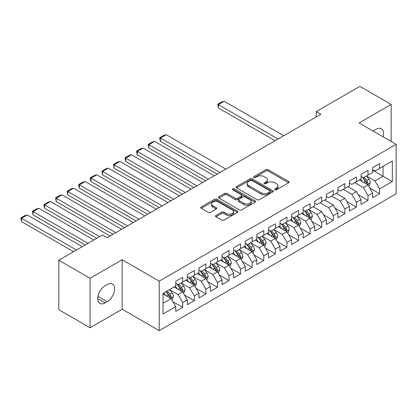 <?xml version="1.0" encoding="UTF-8"?>
<svg xmlns="http://www.w3.org/2000/svg" width="417" height="417" viewBox="0 0 417 417"><rect width="100%" height="100%" fill="white"/><g stroke="black" fill="none" stroke-linecap="round" stroke-linejoin="round"><path stroke-width="0.63" d="M274.933 189.766A1.126 0.652 0 0 0 276.523 189.766L288.6 182.792A1.605 0.928 0 0 0 289.07 182.135A1.605 0.928 0 0 0 288.6 181.478L268.141 169.667A1.605 0.928 0 0 0 265.864 169.667L253.786 176.641A1.126 0.652 0 0 0 253.458 177.1A1.126 0.652 0 0 0 253.786 177.559A1.126 0.652 0 0 0 255.381 177.559L256.945 176.657A5.145 2.971 0 0 1 264.216 176.657L265.921 177.642A5.145 2.971 0 0 1 267.427 179.737A5.145 2.971 0 0 1 265.921 181.838L264.357 182.74A1.126 0.652 0 0 0 264.029 183.204A1.126 0.652 0 0 0 264.357 183.662A1.126 0.652 0 0 0 265.952 183.662L267.516 182.761A5.145 2.971 0 0 1 274.787 182.761L276.492 183.741A5.145 2.971 0 0 1 278.003 185.841A5.145 2.971 0 0 1 276.492 187.942L274.933 188.844A1.126 0.652 0 0 0 274.6 189.308A1.126 0.652 0 0 0 274.933 189.766L274.933 188.844M215.964 215.474A1.605 0.928 0 0 0 215.49 216.131A1.605 0.928 0 0 0 215.964 216.788L221.703 220.103A1.605 0.928 0 0 0 223.976 220.103L237.393 212.357A1.605 0.928 0 0 0 237.862 211.7A1.605 0.928 0 0 0 237.393 211.044L216.929 199.232A1.605 0.928 0 0 0 214.656 199.232L201.244 206.978A1.605 0.928 0 0 0 200.77 207.63A1.605 0.928 0 0 0 201.244 208.286L208.177 212.289A1.605 0.928 0 0 0 210.449 212.289L216.188 208.98A1.605 0.928 0 0 0 216.663 208.323A1.605 0.928 0 0 0 216.188 207.666L212.753 205.68A4.3 2.481 0 0 1 211.492 203.923A4.3 2.481 0 0 1 214.145 201.63A4.3 2.481 0 0 1 218.831 202.167L232.305 209.944A4.3 2.481 0 0 1 233.562 211.7A4.3 2.481 0 0 1 230.909 213.994A4.3 2.481 0 0 1 226.222 213.457L223.976 212.159A1.605 0.928 0 0 0 221.703 212.159L215.964 215.474L215.964 216.788M90.067 278.269L90.067 327.746L122.15 309.226L122.15 259.749L90.067 278.269L58.802 260.218L102.462 235.011L107.091 237.685L320.876 114.258L316.242 111.584L316.242 116.932M122.15 259.749L159.205 281.147L396.15 144.345L396.15 193.827L159.205 330.624L159.205 281.147M391.172 141.472L391.172 104.432L359.089 122.952L396.15 144.345M391.172 104.432L359.902 86.376L316.242 111.584M257.054 199.691A1.605 0.928 0 0 0 259.327 199.691L272.744 191.945A1.605 0.928 0 0 0 273.213 191.288A1.605 0.928 0 0 0 272.744 190.632L252.28 178.82A1.605 0.928 0 0 0 250.007 178.82L236.595 186.566A1.605 0.928 0 0 0 236.126 187.223A1.605 0.928 0 0 0 236.595 187.879L257.054 199.691M233.124 190.006A1.126 0.652 0 0 1 234.265 190.168L234.265 188.828L255.068 200.838A1.605 0.928 0 0 1 255.538 201.494A1.605 0.928 0 0 1 255.068 202.151L241.651 209.897A1.605 0.928 0 0 1 239.379 209.897L218.92 198.085L218.92 196.772A1.605 0.928 0 0 0 218.445 197.429A1.605 0.928 0 0 0 218.92 198.085M218.92 196.772L224.659 193.457A1.605 0.928 0 0 1 226.931 193.457L235.23 198.247A1.605 0.928 0 0 0 237.502 198.247L241.313 196.047A1.605 0.928 0 0 0 241.782 195.391A1.605 0.928 0 0 0 241.313 194.734L232.676 189.751A1.126 0.652 0 0 1 232.342 189.287A1.126 0.652 0 0 1 233.04 188.687A1.126 0.652 0 0 1 234.265 188.828M372.642 170.219L383.061 176.24L383.061 166.341L392.329 160.993L379.59 168.348L379.59 163.605L372.642 167.613L372.642 172.362L368.008 175.036L368.008 170.287L361.059 174.301L361.059 179.049L356.426 181.723L356.426 176.975L349.477 180.988L349.477 185.732L344.849 188.406L344.849 183.662L337.9 187.671L337.9 192.419L333.266 195.093L333.266 190.345L326.318 194.358L326.318 199.107L321.684 201.781L321.684 197.032L314.736 201.046L314.736 205.79L310.102 208.469L310.102 203.72L303.154 207.729L303.154 212.477L298.525 215.151L298.525 210.408L291.577 214.416L291.577 219.165L286.943 221.839L286.943 217.09L279.995 221.104L279.995 225.852L275.361 228.526L275.361 223.778L268.412 227.791L268.412 232.535L263.779 235.209L263.779 230.465L256.83 234.474L256.83 239.222L252.202 241.896L252.202 237.148L245.253 241.162L245.253 245.91L240.619 248.584L240.619 243.836L233.671 247.849L233.671 252.593L229.037 255.272L229.037 250.523L222.089 254.532L222.089 259.28L217.46 261.954L217.46 257.211L210.507 261.219L210.507 265.968L205.878 268.642L205.878 263.893L198.93 267.907L198.93 272.655L194.296 275.329L194.296 270.581L187.348 274.594L187.348 279.338L182.714 282.012L182.714 277.269L175.766 281.277L175.766 286.026L163.026 293.38L163.026 313.975L175.766 306.62L171.137 298.598L163.026 293.917M392.329 160.993L392.329 181.588L379.59 188.943L374.956 180.921L366.559 176.073M369.806 188.041L379.59 193.691L379.59 188.943M379.59 193.691L372.642 197.7L372.642 192.956L368.008 195.63L363.374 187.608L354.804 182.656M358.224 194.729L368.008 200.379L368.008 195.63M368.008 200.379L361.059 204.387L361.059 199.639L356.426 202.318L351.797 194.291L343.227 189.344M346.642 201.411L356.426 207.061L356.426 202.318M356.426 207.061L349.477 211.075L349.477 206.326L344.849 209L340.215 200.978L331.645 196.032M335.059 208.099L344.849 213.749L344.849 209M344.849 213.749L337.9 217.763L337.9 213.014L333.266 215.688L328.632 207.666L320.063 202.714M323.483 214.786L333.266 220.437L333.266 215.688M333.266 220.437L326.318 224.445L326.318 219.702L321.684 222.376L317.056 214.348L308.658 209.501M311.9 221.474L321.684 227.119L321.684 222.376M321.684 227.119L314.736 231.133L314.736 226.384L310.102 229.058L305.473 221.036L297.076 216.188M300.318 228.156L310.102 233.807L310.102 229.058M310.102 233.807L303.154 237.82L303.154 233.072L298.525 235.746L293.891 227.724L285.494 222.876M288.736 234.844L298.525 240.494L298.525 235.746M298.525 240.494L291.577 244.503L291.577 239.759L286.943 242.433L282.309 234.411L273.912 229.564M277.159 241.532L286.943 247.182L286.943 242.433M286.943 247.182L279.995 251.19L279.995 246.442L275.361 249.116L270.732 241.094L262.335 236.246M265.577 248.214L275.361 253.864L275.361 249.116M275.361 253.864L268.412 257.878L268.412 253.129L263.779 255.803L259.15 247.781L250.753 242.934M253.995 254.902L263.779 260.552L263.779 255.803M263.779 260.552L256.83 264.566L256.83 259.817L252.202 262.491L247.568 254.469L239.17 249.621M242.413 261.589L252.202 267.24L252.202 262.491M252.202 267.24L245.253 271.248L245.253 266.505L240.619 269.179L235.986 261.151L227.593 256.304M230.836 268.272L240.619 273.922L240.619 269.179M240.619 273.922L233.671 277.936L233.671 273.187L229.037 275.861L224.409 267.839L216.011 262.991M219.253 274.959L229.037 280.61L229.037 275.861M229.037 280.61L222.089 284.623L222.089 279.875L217.46 282.549L212.826 274.527L204.429 269.679M207.671 281.647L217.46 287.297L217.46 282.549M217.46 287.297L210.507 291.306L210.507 286.562L205.878 289.236L201.244 281.209L192.847 276.367M196.089 288.335L205.878 293.985L205.878 289.236M205.878 293.985L198.93 297.993L198.93 293.245L194.296 295.919L189.662 287.897L181.27 283.049M184.512 295.017L194.296 300.667L194.296 295.919M194.296 300.667L187.348 304.681L187.348 299.932L182.714 302.606L178.085 294.584L169.688 289.737M172.93 301.705L182.714 307.355L182.714 302.606M182.714 307.355L175.766 311.369L175.766 306.62M175.766 283.351L178.085 284.686L182.714 282.012M163.026 303.274L171.137 298.598M187.348 276.664L189.662 278.003L194.296 275.329M178.085 294.584L182.714 291.91L174.144 286.964M187.348 299.932L182.714 291.91M198.93 269.981L201.244 271.316L205.878 268.642M189.662 287.897L194.296 285.223L185.727 280.276M198.93 293.245L194.296 285.223M210.507 263.294L212.826 264.628L217.46 261.954M201.244 281.209L205.878 278.535L197.309 273.588M210.507 286.562L205.878 278.535M222.089 256.606L224.409 257.946L229.037 255.272M212.826 274.527L217.46 271.853L208.886 266.901M222.089 279.875L217.46 271.853M233.671 249.919L235.986 251.258L240.619 248.584M224.409 267.839L229.037 265.165L220.468 260.218M233.671 273.187L229.037 265.165M245.253 243.236L247.568 244.57L252.202 241.896M235.986 261.151L240.619 258.477L232.05 253.531M245.253 266.505L240.619 258.477M256.83 236.548L259.15 237.888L263.779 235.209M247.568 254.469L252.202 251.795L243.632 246.843M256.83 259.817L252.202 251.795M268.412 229.861L270.732 231.2L275.361 228.526M259.15 247.781L263.779 245.107L255.209 240.161M268.412 253.129L263.779 245.107M279.995 223.178L282.309 224.513L286.943 221.839M270.732 241.094L275.361 238.42L266.791 233.473M279.995 246.442L275.361 238.42M291.577 216.491L293.891 217.825L298.525 215.151M282.309 234.411L286.943 231.732L278.374 226.785M291.577 239.759L286.943 231.732M303.154 209.803L305.473 211.143L310.102 208.469M293.891 227.724L298.525 225.05L289.956 220.098M303.154 233.072L298.525 225.05M314.736 203.115L317.056 204.455L321.684 201.781M305.473 221.036L310.102 218.362L301.533 213.415M314.736 226.384L310.102 218.362M326.318 196.433L328.632 197.767L333.266 195.093M317.056 214.348L321.684 211.674L313.115 206.728M326.318 219.702L321.684 211.674M337.9 189.745L340.215 191.085L344.849 188.406M328.632 207.666L333.266 204.992L324.697 200.04M337.9 213.014L333.266 204.992M349.477 183.058L351.797 184.397L356.426 181.723M340.215 200.978L344.849 198.304L336.279 193.358M349.477 206.326L344.849 198.304M361.059 176.375L363.374 177.71L368.008 175.036M351.797 194.291L356.426 191.617L347.856 186.67M361.059 199.639L356.426 191.617M372.642 169.688L374.956 171.022L379.59 168.348M363.374 187.608L368.008 184.929L359.438 179.982M372.642 192.956L368.008 184.929M58.802 260.218L58.802 309.695L90.067 327.746M122.15 309.226L159.205 330.624M374.956 180.921L383.061 176.24L392.329 181.588M383.072 136.797A10.482 6.052 120 0 0 381.357 128.785A10.482 6.052 120 0 0 376.113 129.301L374.028 130.505A10.482 6.052 120 0 0 373.158 131.068M105.126 285.76A10.482 6.052 120 0 0 98.276 294.996A10.482 6.052 120 0 0 99.882 303.394A10.482 6.052 120 0 0 105.126 302.872L107.211 301.673A10.482 6.052 120 0 0 114.055 292.437A10.482 6.052 120 0 0 112.449 284.034A10.482 6.052 120 0 0 107.211 284.556L105.126 285.76M275.382 189.923L276.492 189.282A5.145 2.971 0 0 0 278.003 187.181L278.003 185.841M267.427 179.737L267.427 181.077A5.145 2.971 0 0 1 265.921 183.178L264.811 183.819M288.6 181.478L288.6 182.792L268.141 171.001A1.605 0.928 0 0 0 265.864 171.001L254.24 177.715M272.723 191.961L252.28 180.16A1.605 0.928 0 0 0 250.007 180.16L236.616 187.89M269.903 191.752A1.126 0.652 0 0 0 270.232 191.288A1.126 0.652 0 0 0 269.903 190.83L251.941 180.462A1.126 0.652 0 0 0 250.351 180.462L248.699 181.411A5.145 2.971 0 0 0 247.192 183.511A5.145 2.971 0 0 0 248.699 185.612L260.979 192.701A5.145 2.971 0 0 0 268.251 192.701L269.903 191.752L269.903 193.087A1.126 0.652 0 0 0 270.232 192.628L270.232 191.288M247.192 183.511L247.192 184.851A5.145 2.971 0 0 0 248.699 186.952L248.699 185.612M269.903 193.087L268.251 194.041A5.145 2.971 0 0 1 260.979 194.041L248.699 186.952M218.941 198.096L224.659 194.791L224.659 193.457M241.782 195.391L241.782 196.73A1.605 0.928 0 0 1 241.313 197.387L237.502 199.587A1.605 0.928 0 0 1 235.23 199.587L226.931 194.791A1.605 0.928 0 0 0 224.659 194.791M234.265 190.168L255.048 202.167M243.841 203.22A4.3 2.481 0 0 0 248.527 203.757A4.3 2.481 0 0 0 251.185 201.463A4.3 2.481 0 0 0 249.924 199.707L245.175 196.965A1.605 0.928 0 0 0 242.903 196.965L239.097 199.164A1.605 0.928 0 0 0 238.623 199.821A1.605 0.928 0 0 0 239.097 200.478L243.841 203.22L243.841 204.554A4.3 2.481 0 0 0 248.527 205.096A4.3 2.481 0 0 0 251.185 202.798L251.185 201.463M238.623 199.821L238.623 201.161A1.605 0.928 0 0 0 239.097 201.818L239.097 200.478M243.841 204.554L239.097 201.818M233.562 211.7L233.562 213.04A4.3 2.481 0 0 1 230.909 215.334A4.3 2.481 0 0 1 226.222 214.791L223.976 213.499A1.605 0.928 0 0 0 221.703 213.499L215.985 216.798M211.492 203.923L211.492 205.263A4.3 2.481 0 0 0 212.753 207.014L212.753 205.68M216.168 208.99L212.753 207.014M237.367 212.368L216.929 200.567A1.605 0.928 0 0 0 214.656 200.567L201.265 208.302L201.244 206.978M368.868 186.415L370.301 182.912A4.342 2.507 -120 0 0 368.915 179.216L366.454 175.932M277.967 139.033L218.362 104.62L224.153 101.274L283.758 135.687M362.535 181.77L360.663 179.274M218.362 107.961L217.726 104.25L218.362 104.62L218.362 107.961L275.074 140.701M359.793 180.186L359.579 179.904M367.189 184.46L367.862 183.855L367.956 183.099A4.342 2.507 -120 0 0 366.715 180.488L364.255 177.204M362.853 177.407L365.891 181.463A2.21 1.277 60 0 1 366.293 182.135L367.956 183.099M362.086 176.964L365.328 181.291A4.342 2.507 60 0 1 366.569 183.897L366.658 184.152M217.726 104.25L221.776 101.91L224.153 101.274M310.962 219.848L312.396 216.345A4.342 2.507 -120 0 0 311.014 212.649L308.554 209.365M220.061 172.461L160.456 138.048L166.247 134.707L225.852 169.12M304.629 215.203L302.763 212.706M160.456 141.389L159.82 139.017L159.82 137.683L160.456 138.048L160.456 141.389L217.168 174.134M301.887 213.619L301.673 213.332M309.289 217.888L309.961 217.283L310.055 216.527A4.342 2.507 -120 0 0 308.809 213.916L306.349 210.632M304.947 210.84L307.986 214.896A2.21 1.277 60 0 1 308.387 215.568L310.055 216.527M304.186 210.397L307.423 214.719A4.342 2.507 60 0 1 308.663 217.33L308.752 217.58M159.82 137.683L163.876 135.343L166.247 134.707M299.38 226.535L300.819 223.027A4.342 2.507 -120 0 0 299.432 219.332L296.972 216.048M208.484 179.148L148.874 144.735L154.665 141.389L214.27 175.807M293.052 221.891L291.181 219.394M148.874 148.077L148.238 144.365L148.874 144.735L148.874 148.077L205.586 180.822M290.305 220.306L290.091 220.02M297.707 224.575L298.379 223.971L298.473 223.215A4.342 2.507 -120 0 0 297.232 220.603L294.772 217.32M293.365 217.523L296.404 221.578A2.21 1.277 60 0 1 296.805 222.251L298.473 223.215M292.604 217.085L295.841 221.406A4.342 2.507 60 0 1 297.081 224.018L297.17 224.268M148.238 144.365L152.294 142.025L154.665 141.389M287.798 233.218L289.236 229.715A4.342 2.507 -120 0 0 287.85 226.019L285.39 222.735M196.902 185.836L137.297 151.423L143.083 148.077L202.693 182.49M281.47 228.573L279.599 226.077M137.297 154.764L136.656 152.393L136.656 151.053L137.297 151.423L137.297 154.764L194.004 187.504M278.723 226.989L278.514 226.707M286.125 231.263L286.797 230.658L286.891 229.903A4.342 2.507 -120 0 0 285.65 227.291L283.19 224.007M281.788 224.21L284.827 228.266A2.21 1.277 60 0 1 285.228 228.938L286.891 229.903M281.022 223.767L284.258 228.094A4.342 2.507 60 0 1 285.504 230.7L285.593 230.955M136.656 151.053L140.711 148.713L143.083 148.077M276.221 239.905L277.654 236.403A4.342 2.507 -120 0 0 276.268 232.707L273.807 229.423M185.32 192.518L125.715 158.106L131.506 154.764L191.111 189.177M269.888 235.261L268.016 232.764M125.715 161.452L125.079 159.075L125.079 157.741L125.715 158.106L125.715 161.452L182.427 194.192M267.146 233.676L266.932 233.39M274.542 237.951L275.215 237.341L275.314 236.585A4.342 2.507 -120 0 0 274.068 233.973L271.608 230.69M270.206 230.898L273.244 234.953A2.21 1.277 60 0 1 273.646 235.626L275.314 236.585M269.439 230.455L272.682 234.776A4.342 2.507 60 0 1 273.922 237.388L274.011 237.638M125.079 157.741L129.129 155.4L131.506 154.764M264.639 246.593L266.072 243.085A4.342 2.507 -120 0 0 264.691 239.389L262.23 236.105M173.738 199.206L114.133 164.793L119.924 161.452L179.529 195.865M258.311 241.949L256.439 239.452M114.133 168.134L113.497 164.423L114.133 164.793L114.133 168.134L170.845 200.879M255.564 240.364L255.35 240.077M262.965 244.633L263.638 244.028L263.732 243.273A4.342 2.507 -120 0 0 262.486 240.661L260.026 237.377M258.623 237.581L261.662 241.641A2.21 1.277 60 0 1 262.064 242.308L263.732 243.273M257.862 237.143L261.099 241.464A4.342 2.507 60 0 1 262.34 244.075L262.429 244.326M113.497 164.423L117.552 162.083L119.924 161.452M253.056 253.275L254.495 249.773A4.342 2.507 -120 0 0 253.109 246.077L250.648 242.793M162.161 205.894L102.551 171.481L108.342 168.134L167.947 202.547M246.728 248.631L244.857 246.134M102.551 174.822L101.915 171.111L102.551 171.481L102.551 174.822L159.263 207.562M243.981 247.046L243.768 246.765M251.383 251.321L252.056 250.716L252.149 249.96A4.342 2.507 -120 0 0 250.909 247.349L248.449 244.065M247.041 244.268L250.08 248.323A2.21 1.277 60 0 1 250.481 248.996L252.149 249.96M246.28 243.83L249.517 248.151A4.342 2.507 60 0 1 250.758 250.763L250.846 251.013M101.915 171.111L105.97 168.77L108.342 168.134M241.474 259.963L242.913 256.46A4.342 2.507 -120 0 0 241.526 252.765L239.066 249.481M150.579 212.576L90.974 178.163L96.765 174.822L156.37 209.235M235.146 255.319L233.275 252.822M90.974 181.51L90.333 179.133L90.333 177.798L90.974 178.163L90.974 181.51L147.681 214.249M232.399 253.734L232.191 253.453M239.801 258.008L240.473 257.404L240.567 256.643A4.342 2.507 -120 0 0 239.327 254.036L236.866 250.753M235.464 250.956L238.503 255.011A2.21 1.277 60 0 1 238.905 255.684L240.567 256.643M234.698 250.513L237.935 254.834A4.342 2.507 60 0 1 239.181 257.445L239.269 257.696M90.333 177.798L94.388 175.458L96.765 174.822M229.897 266.651L231.331 263.148A4.342 2.507 -120 0 0 229.944 259.452L227.484 256.168M138.997 219.264L79.392 184.851L85.183 181.51L144.788 215.923M223.564 262.006L221.698 259.51M79.392 188.192L78.756 185.82L78.756 184.486L79.392 184.851L79.392 188.192L136.104 220.937M220.822 260.422L220.609 260.135M228.219 264.691L228.891 264.086L228.99 263.33A4.342 2.507 -120 0 0 227.745 260.719L225.284 257.435M223.882 257.638L226.921 261.699A2.21 1.277 60 0 1 227.322 262.366L228.99 263.33M223.116 257.2L226.358 261.522A4.342 2.507 60 0 1 227.599 264.133L227.687 264.383M78.756 184.486L82.806 182.146L85.183 181.51M218.315 273.333L219.749 269.83A4.342 2.507 -120 0 0 218.367 266.135L215.907 262.851M127.414 225.951L67.809 191.539L73.6 188.192L133.205 222.61M211.987 268.694L210.116 266.197M67.809 194.88L67.173 191.168L67.809 191.539L67.809 194.88L124.521 227.625M209.24 267.109L209.026 266.823M216.642 271.378L217.314 270.774L217.408 270.018A4.342 2.507 -120 0 0 216.162 267.406L213.707 264.123M212.3 264.326L215.339 268.381A2.21 1.277 60 0 1 215.74 269.054L217.408 270.018M211.539 263.888L214.776 268.209A4.342 2.507 60 0 1 216.016 270.821L216.105 271.071M67.173 191.168L71.229 188.828L73.6 188.192M206.733 280.021L208.172 276.518A4.342 2.507 -120 0 0 206.785 272.822L204.325 269.538M115.837 232.639L56.227 198.226L62.018 194.88L121.628 229.293M200.405 275.376L198.534 272.88M56.227 201.567L55.591 197.856L56.227 198.226L56.227 201.567L112.939 234.307M197.658 273.792L197.444 273.51M205.06 278.066L205.732 277.461L205.826 276.7A4.342 2.507 -120 0 0 204.585 274.094L202.125 270.81M200.718 271.014L203.757 275.069A2.21 1.277 60 0 1 204.158 275.741L205.826 276.7M199.957 270.57L203.194 274.897A4.342 2.507 60 0 1 204.434 277.503L204.523 277.758M55.591 197.856L59.647 195.516L62.018 194.88M195.151 286.708L196.589 283.206A4.342 2.507 -120 0 0 195.203 279.51L192.743 276.226M99.621 236.648L44.65 204.909L50.441 201.567L110.046 235.98M188.823 282.064L186.952 279.567M44.65 208.255L44.009 205.878L44.009 204.544L44.65 204.909L44.65 208.255L96.728 238.321M186.081 280.479L185.867 280.193M193.478 284.754L194.15 284.144L194.244 283.388A4.342 2.507 -120 0 0 193.003 280.777L190.543 277.493M189.141 277.701L192.18 281.756A2.21 1.277 60 0 1 192.581 282.429L194.244 283.388M188.375 277.258L191.612 281.579A4.342 2.507 60 0 1 192.857 284.191L192.946 284.441M44.009 204.544L48.064 202.203L50.441 201.567M183.574 293.396L185.007 289.888A4.342 2.507 -120 0 0 183.621 286.192L181.16 282.908M88.039 243.335L33.068 211.596L38.859 208.255L93.83 239.994M177.241 288.752L175.375 286.255M33.068 214.937L32.432 211.226L33.068 211.596L33.068 214.937L85.146 245.008M174.499 287.167L174.285 286.88M181.895 291.436L182.568 290.831L182.667 290.076A4.342 2.507 -120 0 0 181.421 287.464L178.961 284.18M177.559 284.384L180.597 288.439A2.21 1.277 60 0 1 180.999 289.111L182.667 290.076M176.792 283.946L180.035 288.267A4.342 2.507 60 0 1 181.275 290.878L181.364 291.129M32.432 211.226L36.482 208.886L38.859 208.255M171.992 300.078L173.425 296.576A4.342 2.507 -120 0 0 172.044 292.88L169.583 289.596M76.462 250.023L21.486 218.284L27.277 214.937L82.253 246.676M165.664 295.434L163.792 292.937M21.486 221.625L20.85 217.914L21.486 218.284L21.486 221.625L73.564 251.691M170.318 298.124L170.991 297.519L171.085 296.763A4.342 2.507 -120 0 0 169.844 294.152L167.384 290.868M166.294 291.493L169.015 295.127A2.21 1.277 60 0 1 169.417 295.799L171.085 296.763M165.992 291.671L168.452 294.955A4.342 2.507 60 0 1 169.693 297.566L169.782 297.816M20.85 217.914L24.905 215.573L27.277 214.937M276.492 189.282L276.492 187.942M264.357 183.662L264.357 182.74M265.921 183.178L265.921 181.838M253.786 177.559L253.786 176.641M265.864 171.001L265.864 169.667M268.141 171.001L268.141 169.667M236.595 187.879L236.595 186.566M250.007 180.16L250.007 178.82M252.28 180.16L252.28 178.82M272.744 191.945L272.744 190.632M260.979 194.041L260.979 192.701M268.251 194.041L268.251 192.701M226.931 194.791L226.931 193.457M235.23 199.587L235.23 198.247M237.502 199.587L237.502 198.247M241.313 197.387L241.313 196.047M255.068 202.151L255.068 200.838M221.703 213.499L221.703 212.159M223.976 213.499L223.976 212.159M226.222 214.791L226.222 213.457M216.188 208.98L216.188 207.666M214.656 200.567L214.656 199.232M216.929 200.567L216.929 199.232M237.393 212.357L237.393 211.044M97.714 298.598L105.126 302.872M97.948 296.325L107.211 301.673M367.466 184.616L370.275 182.995M366.715 180.488L368.915 179.216M363.515 182.333L365.328 181.291M309.56 218.049L312.369 216.428M308.809 213.916L311.014 212.649M305.609 215.766L307.423 214.719M297.978 224.732L300.787 223.111M297.232 220.603L299.432 219.332M294.027 222.454L295.841 221.406M286.401 231.419L289.205 229.798M285.65 227.291L287.85 226.019M282.445 229.136L284.258 228.094M274.819 238.107L277.628 236.486M274.068 233.973L276.268 232.707M270.868 235.824L272.682 234.776M263.236 244.795L266.046 243.174M262.486 240.661L264.691 239.389M259.285 242.512L261.099 241.464M251.654 251.477L254.464 249.856M250.909 247.349L253.109 246.077M247.703 249.199L249.517 248.151M240.077 258.165L242.882 256.544M239.327 254.036L241.526 252.765M236.126 255.882L237.935 254.834M228.495 264.852L231.305 263.231M227.745 260.719L229.944 259.452M224.544 262.569L226.358 261.522M216.913 271.535L219.723 269.914M216.162 267.406L218.367 266.135M212.962 269.257L214.776 268.209M205.331 278.222L208.14 276.601M204.585 274.094L206.785 272.822M201.38 275.939L203.194 274.897M193.754 284.91L196.558 283.289M193.003 280.777L195.203 279.51M189.803 282.627L191.612 281.579M182.172 291.598L184.981 289.977M181.421 287.464L183.621 286.192M178.221 289.315L180.035 288.267M170.589 298.28L173.399 296.659M169.844 294.152L172.044 292.88M166.638 296.002L168.452 294.955"/></g></svg>
